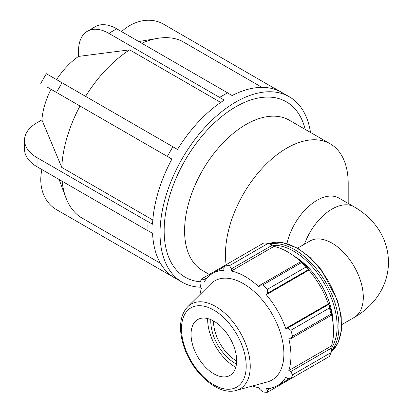 <?xml version="1.0" encoding="UTF-8"?>
<svg xmlns="http://www.w3.org/2000/svg" width="413" height="413" viewBox="0 0 413 413"><rect width="100%" height="100%" fill="white"/><g stroke="black" fill="none" stroke-linecap="round" stroke-linejoin="round"><path stroke-width="0.62" d="M304.469 244.166A44.165 25.503 -60 0 1 354.153 206.856L339.047 198.132A44.165 25.503 120 0 0 286.994 243.546M236.654 361.024A32.25 18.621 60 0 1 213.526 321.34A32.25 18.621 60 0 1 213.526 320.968M333.115 323.792A55.729 32.173 -120 0 0 294.004 256.045M268.104 243.386L229.576 265.626A69.663 40.221 -120 0 0 225.276 265.203L263.804 242.958A69.663 40.221 60 0 1 268.104 243.386L272.534 245.11L273.814 245.797L273.964 246.427A64.784 37.402 60 0 1 300.772 261.641M309.115 269.746A65.481 37.805 -120 0 0 301.66 261.873L300.969 261.527L301.459 262.642A69.663 40.221 60 0 1 305.759 267.185L309.115 269.746L308.888 270.117A64.784 37.402 60 0 1 328.371 303.86L328.805 303.849L329.347 308.036A69.663 40.221 60 0 1 331.128 314.03L331.851 315.011L331.897 314.247A65.481 37.805 -120 0 0 328.805 303.849M331.654 315.129A64.784 37.402 60 0 1 331.427 345.955L331.897 346.399L331.851 347.854L331.128 352.552A69.663 40.221 60 0 1 329.347 356.486L290.819 378.731L287.556 378.576L285.765 377.306A64.784 37.402 -120 0 1 277.526 385.53A64.784 37.402 -120 0 1 266.287 388.556L267.448 390.187L267.232 392.35L305.759 370.105M273.964 246.427L231.357 271.021L231.394 268.858L272.534 245.11M229.576 265.626L231.394 268.858M203.671 279.715L201.689 278.821L225.276 265.203L223.779 268.104L223.98 270.293A64.784 37.402 -120 0 0 212.741 273.318A64.784 37.402 -120 0 0 204.502 281.537L203.671 279.715L207.558 277.469M252.668 385.949A64.784 37.402 -120 0 0 258.91 387.822L259.834 389.433L262.931 391.922A69.663 40.221 -120 0 0 267.232 392.35M331.427 345.955L288.821 370.554A64.784 37.402 -120 0 0 290.943 355.872A64.784 37.402 -120 0 0 288.821 338.743L290.711 338.763L331.851 315.011M331.128 314.03L292.6 336.275L290.711 338.763M308.888 270.117L266.287 294.717L267.448 293.318L308.588 269.57M305.759 267.185L267.232 289.425L267.448 293.318M210.831 319.641A34.186 19.736 -120 0 0 236.453 364.018M207.682 318.573A38.595 22.281 -120 0 0 207.667 319.538A38.595 22.281 -120 0 0 235.802 367.281M331.851 347.854L290.711 371.602L292.6 374.792L331.128 352.552M290.711 371.602L288.821 370.554M236.164 390.45L267.407 381.932A57.262 33.061 -120 0 0 283.891 353.796A57.262 33.061 -120 0 0 256.034 293.292A57.262 33.061 -120 0 0 210.795 283.881L187.796 306.678C183.15 311.495 180.734 318.098 180.558 326.487C180.44 333.054 181.637 339.976 184.152 347.25C192.825 373.414 218.312 395.891 236.164 390.45A48.92 28.244 -120 0 0 250.247 366.414A48.92 28.244 -120 0 0 215.658 306.498A48.92 28.244 -120 0 0 187.796 306.678M292.6 336.275A69.663 40.221 -120 0 0 290.819 330.281L329.347 308.036M328.696 304.396L287.556 328.149L290.819 330.281M287.556 328.149L285.765 328.459A64.784 37.402 -120 0 0 266.287 294.717M267.232 289.425A69.663 40.221 -120 0 0 262.931 284.887L301.459 262.642M300.969 261.527L259.834 285.28L262.931 284.887M259.834 285.28L258.91 286.927A64.784 37.402 -120 0 0 231.357 271.021M201.689 278.821A69.663 40.221 -120 0 0 199.907 282.76L200.517 286.689L201.446 288.295A64.784 37.402 -120 0 0 199.949 294.634M290.819 378.731A69.663 40.221 -120 0 0 292.6 374.792M271.341 387.941L267.448 390.187M328.371 303.86L285.765 328.459M236.654 360.652A32.25 18.621 -120 0 0 220.965 326.575A32.25 18.621 -120 0 0 195.483 321.273A32.25 18.621 -120 0 0 191.043 334.318A32.25 18.621 -120 0 0 203.557 365.04A32.25 18.621 -120 0 0 227.367 376.496A32.25 18.621 -120 0 0 236.654 360.652M147.916 226.21L148.019 221.6A107.07 61.816 120 0 0 147.916 226.21A107.07 61.816 120 0 0 148.019 230.702L147.916 226.21M172.877 276.834L167.379 273.489A107.07 61.816 120 0 0 170.094 275.223L182.205 282.218A107.07 61.816 120 0 0 200.821 287.221M167.306 156.413L170.094 151.586A107.07 61.816 120 0 0 167.379 156.455L47.588 87.298M172.877 146.76L172.954 146.806A107.07 61.816 120 0 0 170.094 151.586L172.877 146.76L46.354 73.715L40.784 83.364M219.69 97.349L223.629 95.073A107.07 61.816 120 0 0 219.69 97.468L108.841 33.35A42.828 24.728 -120 0 0 87.427 31.228A42.828 24.728 -120 0 0 78.553 50.835L78.553 56.405A57.691 33.308 120 0 0 56.571 79.611M227.568 92.796L227.568 92.915A107.07 61.816 120 0 0 223.629 95.073L227.568 92.796L116.719 28.802A42.828 24.728 60 0 0 95.305 26.68L87.427 31.228M274.377 88.16L277.164 89.771A107.07 61.816 120 0 0 274.304 88.289L163.527 24.166A42.828 34.971 -60 0 0 121.561 31.595M227.568 92.915L232.111 95.537A107.07 61.816 120 0 1 278.847 90.912L274.304 88.289M172.954 146.806L177.492 149.429A107.07 61.816 120 0 1 224.228 100.091L219.69 97.468M167.379 273.489L171.922 276.111A107.07 61.816 120 0 1 152.562 233.324L148.019 230.702M62.12 181.224A101.717 58.729 120 0 0 65.765 197.342A101.717 58.729 120 0 0 80.008 216.856L160.44 263.293M41.909 169.557A42.828 34.971 -60 0 0 56.457 209.618L167.306 273.618M148.019 221.6L152.562 224.223A107.07 61.816 120 0 1 171.922 159.077L51 89.265A57.691 33.308 120 0 0 41.894 119.904L61.759 167.42L152.831 220M41.894 119.904L37.067 122.692A42.828 24.728 0 0 0 24.527 140.177A42.828 24.728 0 0 0 37.067 157.663L147.916 221.657M147.916 230.759L37.067 166.759A42.828 24.728 180 0 1 24.527 149.279L24.527 140.177M171.922 159.077L167.379 156.455M220.707 102.434L129.636 49.854L78.553 56.405M262.007 87.375L181.575 40.939A101.717 58.729 120 0 0 157.554 38.363A101.717 58.729 120 0 0 141.773 43.262M56.457 209.618L62.033 212.834A42.828 34.971 120 0 1 61.971 212.803M129.636 49.854A101.717 58.729 120 0 0 85.584 96.363M80.008 106.012A101.717 58.729 120 0 0 61.759 167.42M310.488 132.428A107.07 61.816 120 0 0 289.276 96.766A107.07 61.816 120 0 0 182.205 158.582A107.07 61.816 120 0 0 182.205 282.218M305.197 129.377A101.237 58.45 120 0 0 192.494 148.592A101.237 58.45 120 0 0 200.295 281.774M348.195 203.413L348.195 183.553A86.792 50.107 120 0 0 330.219 143.822L289.353 120.229A86.792 50.107 120 0 0 202.561 170.337A86.792 50.107 120 0 0 202.566 270.551L209.288 274.433M330.219 143.822A86.792 50.107 120 0 0 259.121 171.746A86.792 50.107 120 0 0 226.154 264.692M297.561 248.151L309.987 240.98A44.165 25.503 60 0 1 344.019 252.813A44.165 25.503 60 0 1 363.301 297.262A44.165 25.503 60 0 1 354.153 317.483C362.005 312.997 368.794 307.308 374.508 300.421C378.974 294.985 382.433 288.955 384.89 282.327C387.337 275.631 388.53 268.713 388.473 261.568C388.096 247.428 383.47 234.914 374.601 224.027C368.866 217.088 362.051 211.363 354.153 206.856M268.858 243.675A62.693 36.199 60 0 1 297.019 248.275A62.693 36.199 60 0 1 341.355 325.062A62.693 36.199 60 0 1 331.257 351.752M331.433 350.632A62.693 36.199 -120 0 0 338.954 326.446A62.693 36.199 -120 0 0 294.624 249.659A62.693 36.199 -120 0 0 269.916 244.083M272.988 245.353A61.403 35.451 60 0 1 293.71 251.238A61.403 35.451 60 0 1 337.132 326.446A61.403 35.451 60 0 1 331.866 347.333M246.21 366.166A45.766 26.422 60 0 1 213.851 384.849A45.766 26.422 60 0 1 181.488 328.8A45.766 26.422 60 0 1 213.851 310.117A45.766 26.422 60 0 1 246.21 366.166M37.067 166.759L37.067 157.663M56.457 92.419L62.033 82.765M108.841 33.35L116.719 28.802M331.252 351.773L337.979 343.053L341.36 330.952L341.21 316.42L337.591 300.571L321.355 269.844L310.024 257.376L297.665 248.213L282.461 242.519L268.842 243.665M289.41 378.664L277.526 385.53M224.626 266.457L212.741 273.318M354.153 317.483L341.732 324.654M59.126 179.495L65.765 197.342M138.778 41.537L157.554 38.363M277.164 89.771L289.276 96.766"/></g></svg>
